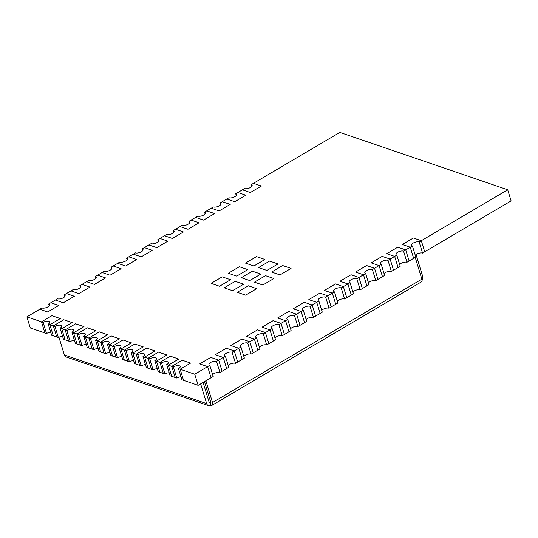 <?xml version="1.0" encoding="UTF-8"?>
<svg xmlns="http://www.w3.org/2000/svg" width="538" height="538" viewBox="0 0 538 538"><rect width="100%" height="100%" fill="white"/><g stroke="black" fill="none" stroke-linecap="round" stroke-linejoin="round"><path stroke-width="0.81" d="M126.026 350.736A4.398 1.836 163 0 1 132.799 350.325A4.398 1.836 163 0 1 131.158 352.491L134.554 363.607L136.188 364.165L132.785 353.049L143.222 346.902L134.83 344.031L124.392 350.177L126.026 350.736L129.423 361.852A4.398 1.836 -17 0 1 133.626 360.568M131.158 352.491L136.235 354.226L146.672 348.079L155.065 350.951L144.628 357.097L148.078 358.274L158.515 352.128L166.908 354.999L156.471 361.146L159.927 362.323L170.358 356.176L178.751 359.048L168.313 365.194L173.397 366.929A4.398 1.836 163 0 1 180.169 366.519A4.398 1.836 163 0 1 178.529 368.685L181.925 379.801L183.559 380.359L180.163 369.243L190.593 363.096L182.2 360.225L171.77 366.371L175.166 377.488L176.8 378.046L173.397 366.929M507.704 189.773L511.1 200.889L424.704 251.818L421.301 240.694L413.379 237.984L402.33 244.501L410.259 247.204L412.404 245.94L415.807 257.056L413.655 258.327L410.259 247.204L413.655 258.327L409.115 261.004L405.719 249.881L397.79 247.177L386.748 253.687L394.67 256.397L398.073 267.514L400.218 266.249L396.822 255.126A4.398 1.836 163 0 1 395.988 254.427A4.398 1.836 163 0 1 398.591 251.777A4.398 1.836 163 0 1 403.567 251.152L410.259 247.204L402.33 244.501L413.379 237.984L421.301 240.694L507.704 189.773L339.848 132.395L253.452 183.317L261.374 186.027L250.331 192.537L242.403 189.827L237.863 192.503L245.792 195.213L234.743 201.723L226.821 199.013L222.275 201.689L230.203 204.4L219.161 210.909L211.232 208.199L206.693 210.876L214.615 213.586L203.572 220.096L195.644 217.386L191.104 220.062L199.033 222.772L187.984 229.282L180.062 226.572L175.523 229.249L183.445 231.959L172.402 238.469L164.473 235.758L159.934 238.435L167.863 241.145L156.814 247.655L148.885 244.945L144.345 247.621L152.274 250.331L141.232 256.841L133.303 254.138L128.764 256.814L136.686 259.518L125.643 266.028L117.714 263.324L113.175 266.001L121.104 268.704L110.055 275.221L102.133 272.51L97.586 275.187L105.515 277.897L94.473 284.407L86.544 281.697L82.005 284.373L89.927 287.084L78.884 293.593L70.955 290.883L66.416 293.56L74.345 296.27L63.296 302.78L55.374 300.07L50.834 302.746L58.756 305.456L47.714 311.966L39.785 309.256L26.9 316.848L41.493 321.838L51.924 315.692L60.317 318.557L49.886 324.71L53.336 325.887L63.766 319.74L72.159 322.605L61.729 328.758L65.179 329.935L75.609 323.789L84.002 326.653L73.572 332.807L77.021 333.984L87.452 327.837L95.845 330.702L85.414 336.855L88.864 338.032L99.295 331.885L107.687 334.75L97.257 340.904L100.707 342.081L111.137 335.934L119.53 338.799L109.1 344.952L112.55 346.129L122.987 339.982L131.373 342.854L120.942 349.001L124.392 350.177L127.795 361.294L129.423 361.852M310.056 306.27L312.201 305.006L304.273 302.295L293.23 308.805L301.159 311.515L304.555 322.632L306.7 321.368L303.304 310.251A4.398 1.836 163 0 1 302.47 309.545A4.398 1.836 163 0 1 305.073 306.895A4.398 1.836 163 0 1 310.056 306.27L313.452 317.386A4.398 1.836 -17 0 0 309.538 317.622A4.398 1.836 -17 0 0 306.169 319.612M313.452 317.386L315.598 316.122L312.201 305.006L316.741 302.329L320.144 313.446L315.598 316.122L312.201 305.006L304.273 302.295L293.23 308.805L301.159 311.515L304.555 322.632L300.016 325.308L296.613 314.192L288.691 311.482L277.642 317.992L285.57 320.702L287.716 319.438L291.119 330.554L288.967 331.818L285.57 320.702L288.967 331.818L284.427 334.495L281.031 323.378L273.102 320.668L262.06 327.178L269.982 329.888L272.134 328.624L275.53 339.74L273.385 341.005L269.982 329.888L273.385 341.005L268.839 343.681L265.442 332.565L257.514 329.855L246.471 336.364L254.4 339.075L256.545 337.81L259.941 348.927L257.796 350.191L254.4 339.075L257.796 350.191L253.257 352.867L249.854 341.751L241.932 339.041L230.883 345.551L238.811 348.261L242.208 359.377L244.36 358.113L240.957 346.997A4.398 1.836 163 0 1 240.13 346.29A4.398 1.836 163 0 1 242.732 343.647A4.398 1.836 163 0 1 247.709 343.015L254.4 339.075L246.471 336.364L257.514 329.855L265.442 332.565L269.982 329.888L262.06 327.178L273.102 320.668L281.031 323.378L285.57 320.702L277.642 317.992L288.691 311.482L296.613 314.192L303.304 310.251M224.198 287.837L235.24 281.327L243.633 284.192L232.591 290.702L224.198 287.837L235.24 281.327L243.633 284.192L232.591 290.702L224.198 287.837M247.709 343.015L251.111 354.139A4.398 1.836 -17 0 0 247.198 354.374A4.398 1.836 -17 0 0 243.822 356.364M178.529 368.685L194.756 374.233L207.641 366.634L199.712 363.923L210.761 357.414L218.684 360.124L223.223 357.447L215.301 354.737L226.343 348.227L234.272 350.937L240.957 346.997M194.756 374.233L198.152 385.349L211.037 377.75L207.641 366.634L211.037 377.75L213.189 376.486L209.786 365.369A4.398 1.836 163 0 1 208.959 364.663A4.398 1.836 163 0 1 211.555 362.02A4.398 1.836 163 0 1 216.538 361.388L218.684 360.124L222.086 371.24L226.626 368.564L223.223 357.447L226.626 368.564L228.771 367.299L225.375 356.183A4.398 1.836 163 0 1 224.541 355.477A4.398 1.836 163 0 1 227.144 352.834A4.398 1.836 163 0 1 232.12 352.202L234.272 350.937L237.668 362.054L242.208 359.377L238.811 348.261L230.883 345.551L241.932 339.041L249.854 341.751L253.257 352.867L251.111 354.139M403.567 251.152L406.97 262.268A4.398 1.836 -17 0 0 403.056 262.504A4.398 1.836 -17 0 0 399.68 264.494M406.97 262.268L409.115 261.004L405.719 249.881L397.79 247.177L386.748 253.687L394.67 256.397L398.073 267.514L393.527 270.19L390.131 259.074L382.202 256.364L371.159 262.874L379.088 265.584L381.234 264.313L384.63 275.436L382.484 276.7L379.088 265.584L382.484 276.7L377.945 279.377L374.542 268.26L366.62 265.55L355.571 272.06L363.5 274.77L366.896 285.886L369.048 284.622L365.645 273.499A4.398 1.836 163 0 1 364.818 272.8A4.398 1.836 163 0 1 367.42 270.15A4.398 1.836 163 0 1 372.397 269.525L379.088 265.584L371.159 262.874L382.202 256.364L390.131 259.074L396.822 255.126M372.397 269.525L375.793 280.641A4.398 1.836 -17 0 0 371.886 280.876A4.398 1.836 -17 0 0 368.51 282.867M375.793 280.641L377.945 279.377L374.542 268.26L366.62 265.55L355.571 272.06L363.5 274.77L366.896 285.886L362.356 288.563L358.96 277.447L351.032 274.736L339.989 281.246L347.911 283.956L350.063 282.685L353.459 293.809L351.314 295.073L347.911 283.956L351.314 295.073L346.775 297.749L343.372 286.633L335.45 283.923L324.401 290.433L332.329 293.143L334.475 291.878L337.877 302.995L335.725 304.259L332.329 293.143L335.725 304.259L331.186 306.936L327.79 295.819L319.861 293.109L308.812 299.619L316.741 302.329L318.886 301.065L322.289 312.181L320.144 313.446L316.741 302.329L308.812 299.619L319.861 293.109L327.79 295.819L332.329 293.143L324.401 290.433L335.45 283.923L343.372 286.633L347.911 283.956L339.989 281.246L351.032 274.736L358.96 277.447L365.645 273.499M180.997 376.761A4.398 1.836 -17 0 0 176.8 378.046M121.783 356.519A4.398 1.836 -17 0 0 117.58 357.804L114.184 346.687A4.398 1.836 163 0 1 120.956 346.277A4.398 1.836 163 0 1 119.315 348.442L120.942 349.001L124.345 360.117L127.795 361.294L124.392 350.177L134.83 344.031L143.222 346.902L132.785 353.049L136.188 364.165L139.638 365.342L136.235 354.226L137.869 354.784A4.398 1.836 163 0 1 144.641 354.374A4.398 1.836 163 0 1 143 356.539L146.397 367.656L148.031 368.214L144.628 357.097L155.065 350.951L146.672 348.079L136.235 354.226L139.638 365.342L141.272 365.901L137.869 354.784M169.154 372.713A4.398 1.836 -17 0 0 164.958 373.997L161.555 362.881A4.398 1.836 163 0 1 168.327 362.471A4.398 1.836 163 0 1 166.686 364.636L168.313 365.194L171.716 376.311L175.166 377.488L171.77 366.371L182.2 360.225L190.593 363.096L180.163 369.243L183.559 380.359L198.152 385.349M264.945 259.477L253.896 265.987L245.503 263.116L256.552 256.606L264.945 259.477L253.896 265.987L245.503 263.116L256.552 256.606L264.945 259.477M230.58 279.733L219.538 286.243L211.145 283.371L222.187 276.862L230.58 279.733L219.538 286.243L211.145 283.371L222.187 276.862L230.58 279.733M247.762 269.605L236.713 276.115L228.32 273.243L239.37 266.734L247.762 269.605L236.713 276.115L228.32 273.243L239.37 266.734L247.762 269.605M256.693 288.657L245.644 295.167L237.251 292.295L248.3 285.786L256.693 288.657L245.644 295.167L237.251 292.295L248.3 285.786L256.693 288.657M273.869 278.529L262.826 285.039L254.434 282.174L265.483 275.658L273.869 278.529L262.826 285.039L254.434 282.174L265.483 275.658L273.869 278.529M260.816 274.064L249.773 280.58L241.38 277.709L252.423 271.199L260.816 274.064L249.773 280.58L241.38 277.709L252.423 271.199L260.816 274.064M291.051 268.401L280.009 274.911L271.616 272.046L282.658 265.537L291.051 268.401L280.009 274.911L271.616 272.046L282.658 265.537L291.051 268.401M277.998 263.943L266.956 270.453L258.563 267.581L269.605 261.071L277.998 263.943L266.956 270.453L258.563 267.581L269.605 261.071L277.998 263.943M109.94 352.471A4.398 1.836 -17 0 0 105.737 353.755L102.341 342.639A4.398 1.836 163 0 1 109.113 342.229A4.398 1.836 163 0 1 107.472 344.394L109.1 344.952L112.503 356.069L115.952 357.245L112.55 346.129L114.184 346.687M98.098 348.422A4.398 1.836 -17 0 0 93.894 349.707L90.498 338.59A4.398 1.836 163 0 1 97.264 338.18A4.398 1.836 163 0 1 95.629 340.346L97.257 340.904L100.66 352.02L104.11 353.197L100.707 342.081L102.341 342.639M86.255 344.374A4.398 1.836 -17 0 0 82.052 345.658L78.656 334.542A4.398 1.836 163 0 1 85.421 334.132A4.398 1.836 163 0 1 83.787 336.297L85.414 336.855L88.817 347.972L92.267 349.149L88.864 338.032L90.498 338.59M74.412 340.325A4.398 1.836 -17 0 0 70.209 341.61L66.813 330.493A4.398 1.836 163 0 1 73.578 330.083A4.398 1.836 163 0 1 71.944 332.249L73.572 332.807L76.974 343.923L80.424 345.1L77.021 333.984L78.656 334.542M62.569 336.277A4.398 1.836 -17 0 0 58.366 337.561L54.97 326.445A4.398 1.836 163 0 1 61.735 326.035A4.398 1.836 163 0 1 60.095 328.2L61.729 328.758L65.132 339.875L68.582 341.052L65.179 329.935L66.813 330.493M50.727 332.228A4.398 1.836 -17 0 0 46.524 333.513L43.127 322.397A4.398 1.836 163 0 1 49.893 321.986A4.398 1.836 163 0 1 48.252 324.152L49.886 324.71L53.289 335.826L56.739 337.003L53.336 325.887L54.97 326.445M26.9 316.848L30.296 327.972L44.896 332.955L41.493 321.838L43.127 322.397M166.686 364.636L170.082 375.753L171.716 376.311L168.313 365.194L178.751 359.048L170.358 356.176L159.927 362.323L163.323 373.439L159.927 362.323L161.555 362.881M164.958 373.997L159.873 372.262L156.471 361.146L166.908 354.999L158.515 352.128L148.078 358.274L149.712 358.833A4.398 1.836 163 0 1 156.484 358.422A4.398 1.836 163 0 1 154.843 360.588L158.239 371.704L159.873 372.262L156.471 361.146L154.843 360.588M157.311 368.665A4.398 1.836 -17 0 0 153.115 369.949L151.481 369.391L148.078 358.274L151.481 369.391L148.031 368.214L144.628 357.097L143 356.539M157.789 239.706A4.398 1.836 163 0 1 158.616 240.405A4.398 1.836 163 0 1 156.013 243.055A4.398 1.836 163 0 1 151.037 243.68L148.885 244.945L156.814 247.655L167.863 241.145L159.934 238.435L157.789 239.706L158.32 241.454M287.716 319.438A4.398 1.836 163 0 1 286.889 318.731A4.398 1.836 163 0 1 289.484 316.088A4.398 1.836 163 0 1 294.468 315.456L297.864 326.573A4.398 1.836 -17 0 0 293.956 326.808A4.398 1.836 -17 0 0 290.581 328.805M294.468 315.456L296.613 314.192L300.016 325.308L297.864 326.573M48.682 304.01A4.398 1.836 163 0 1 49.516 304.716A4.398 1.836 163 0 1 46.914 307.359A4.398 1.836 163 0 1 41.937 307.992L39.785 309.256L47.714 311.966L58.756 305.456L50.834 302.746L48.682 304.01L49.22 305.759M71.944 332.249L75.34 343.365L76.974 343.923L73.572 332.807L84.002 326.653L75.609 323.789L65.179 329.935L68.582 341.052L70.209 341.61M111.03 267.265A4.398 1.836 163 0 1 111.857 267.964A4.398 1.836 163 0 1 109.254 270.614A4.398 1.836 163 0 1 104.278 271.239L102.133 272.51L110.055 275.221L121.104 268.704L113.175 266.001L111.03 267.265L111.561 269.013M83.787 336.297L87.183 347.413L88.817 347.972L85.414 336.855L95.845 330.702L87.452 327.837L77.021 333.984L80.424 345.1L82.052 345.658M350.063 282.685A4.398 1.836 163 0 1 349.229 281.986A4.398 1.836 163 0 1 351.832 279.336A4.398 1.836 163 0 1 356.808 278.711L360.211 289.827A4.398 1.836 -17 0 0 356.297 290.063A4.398 1.836 -17 0 0 352.928 292.053M356.808 278.711L358.96 277.447L362.356 288.563L360.211 289.827M153.115 369.949L149.712 358.833M48.252 324.152L51.655 335.268L53.289 335.826L49.886 324.71L60.317 318.557L51.924 315.692L41.493 321.838L44.896 332.955L46.524 333.513M235.718 193.767A4.398 1.836 163 0 1 236.545 194.474A4.398 1.836 163 0 1 233.943 197.123A4.398 1.836 163 0 1 228.966 197.749L226.821 199.013L234.743 201.723L245.792 195.213L237.863 192.503L235.718 193.767L236.249 195.523M204.541 212.14A4.398 1.836 163 0 1 205.375 212.846A4.398 1.836 163 0 1 202.772 215.496A4.398 1.836 163 0 1 197.796 216.121L195.644 217.386L203.572 220.096L214.615 213.586L206.693 210.876L204.541 212.14L205.079 213.895M220.129 202.954A4.398 1.836 163 0 1 220.957 203.66A4.398 1.836 163 0 1 218.361 206.31A4.398 1.836 163 0 1 213.378 206.935L211.232 208.199L219.161 210.909L230.203 204.4L222.275 201.689L220.129 202.954L220.667 204.709M60.095 328.2L63.497 339.317L65.132 339.875L61.729 328.758L72.159 322.605L63.766 319.74L53.336 325.887L56.739 337.003L58.366 337.561M256.545 337.81A4.398 1.836 163 0 1 255.718 337.104A4.398 1.836 163 0 1 258.314 334.461A4.398 1.836 163 0 1 263.297 333.829L266.693 344.945A4.398 1.836 -17 0 0 262.786 345.188A4.398 1.836 -17 0 0 259.41 347.178M263.297 333.829L265.442 332.565L268.839 343.681L266.693 344.945M272.134 328.624A4.398 1.836 163 0 1 271.3 327.918A4.398 1.836 163 0 1 273.903 325.275A4.398 1.836 163 0 1 278.879 324.643L282.282 335.759A4.398 1.836 -17 0 0 278.368 336.001A4.398 1.836 -17 0 0 274.992 337.992M278.879 324.643L281.031 323.378L284.427 334.495L282.282 335.759M145.468 364.616A4.398 1.836 -17 0 0 141.272 365.901M334.475 291.878A4.398 1.836 163 0 1 333.647 291.172A4.398 1.836 163 0 1 336.243 288.523A4.398 1.836 163 0 1 341.226 287.897L344.623 299.014A4.398 1.836 -17 0 0 340.715 299.249A4.398 1.836 -17 0 0 337.339 301.24M341.226 287.897L343.372 286.633L346.775 297.749L344.623 299.014M318.886 301.065A4.398 1.836 163 0 1 318.059 300.359A4.398 1.836 163 0 1 320.661 297.709A4.398 1.836 163 0 1 325.638 297.084L329.041 308.2A4.398 1.836 -17 0 0 325.127 308.435A4.398 1.836 -17 0 0 321.751 310.426M325.638 297.084L327.79 295.819L331.186 306.936L329.041 308.2M188.959 221.326A4.398 1.836 163 0 1 189.786 222.033A4.398 1.836 163 0 1 187.19 224.682A4.398 1.836 163 0 1 182.207 225.308L180.062 226.572L187.984 229.282L199.033 222.772L191.104 220.062L188.959 221.326L189.49 223.082M119.315 348.442L122.711 359.559L124.345 360.117L120.942 349.001L131.373 342.854L122.987 339.982L112.55 346.129L115.952 357.245L117.58 357.804M203.088 382.437L209.121 402.182A0.814 0.639 108.9 0 0 209.961 402.518L210.392 402.437A0.814 0.37 -120.5 0 0 210.587 402.431A0.814 0.37 -120.5 0 0 210.647 401.893L204.453 381.63M205.872 380.796L212.517 402.532A4.008 1.822 59.5 0 1 212.214 405.188A4.008 1.822 59.5 0 1 211.239 405.222L210.809 405.302A4.008 3.161 -71.1 0 1 208.448 405.605A4.008 3.161 -71.1 0 1 206.666 403.628L200.634 383.89M416.022 254.588L422.666 276.317A4.008 3.161 -71.1 0 1 422.081 280.19M212.214 405.188L421.563 281.791A4.008 1.822 -120.5 0 0 421.866 279.135L415.222 257.406M58.958 337.252L64.378 354.986A4.008 3.161 108.9 0 0 66.161 356.97L208.448 405.605M211.057 405.154L210.203 402.377M251.3 184.581A4.398 1.836 163 0 1 252.134 185.287A4.398 1.836 163 0 1 249.531 187.93A4.398 1.836 163 0 1 244.555 188.562L242.403 189.827L250.331 192.537L261.374 186.027L253.452 183.317L251.3 184.581L251.838 186.336M412.404 245.94A4.398 1.836 163 0 1 411.577 245.241A4.398 1.836 163 0 1 414.173 242.591A4.398 1.836 163 0 1 419.156 241.965L422.552 253.082A4.398 1.836 -17 0 0 418.645 253.317A4.398 1.836 -17 0 0 415.269 255.308M419.156 241.965L421.301 240.694L424.704 251.818L422.552 253.082M64.271 294.824A4.398 1.836 163 0 1 65.098 295.53A4.398 1.836 163 0 1 62.502 298.173A4.398 1.836 163 0 1 57.519 298.805L55.374 300.07L63.296 302.78L74.345 296.27L66.416 293.56L64.271 294.824L64.802 296.572M232.12 352.202L235.523 363.325A4.398 1.836 -17 0 0 231.609 363.56A4.398 1.836 -17 0 0 228.24 365.551M235.523 363.325L237.668 362.054L234.272 350.937L226.343 348.227L215.301 354.737L223.223 357.447L225.375 356.183M95.629 340.346L99.026 351.462L100.66 352.02L97.257 340.904L107.687 334.75L99.295 331.885L88.864 338.032L92.267 349.149L93.894 349.707M126.612 258.079A4.398 1.836 163 0 1 127.445 258.778A4.398 1.836 163 0 1 124.843 261.428A4.398 1.836 163 0 1 119.866 262.053L117.714 263.324L125.643 266.028L136.686 259.518L128.764 256.814L126.612 258.079L127.15 259.827M381.234 264.313A4.398 1.836 163 0 1 380.406 263.613A4.398 1.836 163 0 1 383.002 260.964A4.398 1.836 163 0 1 387.985 260.338L391.382 271.455A4.398 1.836 -17 0 0 387.474 271.69A4.398 1.836 -17 0 0 384.098 273.681M387.985 260.338L390.131 259.074L393.527 270.19L391.382 271.455M107.472 344.394L110.868 355.51L112.503 356.069L109.1 344.952L119.53 338.799L111.137 335.934L100.707 342.081L104.11 353.197L105.737 353.755M216.538 361.388L219.934 372.511A4.398 1.836 -17 0 0 216.027 372.747A4.398 1.836 -17 0 0 212.651 374.737M219.934 372.511L222.086 371.24L218.684 360.124L210.761 357.414L199.712 363.923L207.641 366.634L209.786 365.369M79.853 285.638A4.398 1.836 163 0 1 80.687 286.344A4.398 1.836 163 0 1 78.084 288.987A4.398 1.836 163 0 1 73.107 289.619L70.955 290.883L78.884 293.593L89.927 287.084L82.005 284.373L79.853 285.638L80.391 287.386M142.2 248.892A4.398 1.836 163 0 1 143.027 249.592A4.398 1.836 163 0 1 140.431 252.241A4.398 1.836 163 0 1 135.448 252.867L133.303 254.138L141.232 256.841L152.274 250.331L144.345 247.621L142.2 248.892L142.738 250.641M95.441 276.451A4.398 1.836 163 0 1 96.268 277.157A4.398 1.836 163 0 1 93.673 279.8A4.398 1.836 163 0 1 88.689 280.426L86.544 281.697L94.473 284.407L105.515 277.897L97.586 275.187L95.441 276.451L95.979 278.2M173.37 230.52A4.398 1.836 163 0 1 174.204 231.219A4.398 1.836 163 0 1 171.602 233.869A4.398 1.836 163 0 1 166.619 234.494L164.473 235.758L172.402 238.469L183.445 231.959L175.523 229.249L173.37 230.52L173.909 232.268M209.141 402.242L209.961 402.518M421.866 279.135L212.517 402.532M206.666 403.628L64.378 354.986"/></g></svg>
